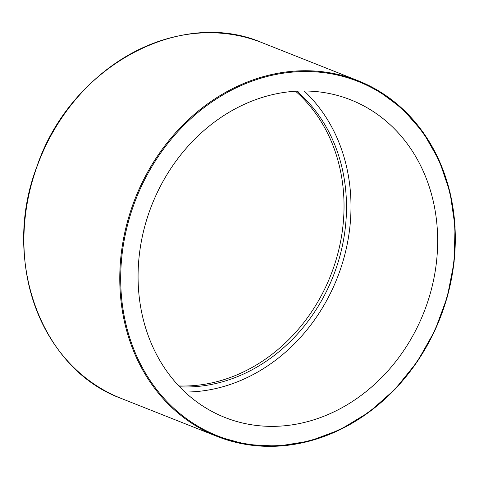 <?xml version="1.0" encoding="UTF-8"?>
<svg xmlns="http://www.w3.org/2000/svg" width="479" height="479" viewBox="0 0 479 479"><rect width="100%" height="100%" fill="white"/><g stroke="black" fill="none" stroke-linecap="round" stroke-linejoin="round"><path stroke-width="0.72" d="M161.387 184.379A170.811 146.233 111.6 0 0 224.938 417.478A170.811 146.233 111.6 0 0 423.813 312.548A170.811 146.233 111.6 0 0 350.796 99.877A170.811 146.233 111.6 0 0 161.387 184.379M184.888 392.026A170.811 146.233 111.6 0 0 337.144 278.203A170.811 146.233 111.6 0 0 304.177 90.992M179.649 386.846A165.692 141.844 111.6 0 0 333.061 276.587A165.692 141.844 111.6 0 0 296.812 91.172M178.787 385.942A165.692 141.844 111.6 0 0 330.6 275.617A165.692 141.844 111.6 0 0 295.561 91.244M377.446 90.908A190.63 163.195 -68.4 0 1 365.321 414.371A190.63 163.195 -68.4 0 1 120.834 270.755A190.63 163.195 -68.4 0 1 377.446 90.908M377.44 90.178A191.313 163.776 111.6 0 0 358.017 80.694A191.313 163.776 111.6 0 0 145.879 175.338A191.313 163.776 111.6 0 0 217.065 436.405A191.313 163.776 111.6 0 0 434.818 330.48A191.313 163.776 111.6 0 0 377.44 90.178M121.199 398.42A191.313 163.776 -68.4 0 1 50.014 137.347A191.313 163.776 -68.4 0 1 262.151 42.709L358.017 80.694L377.464 90.19L402.39 108.739L423.262 132.569L439.339 160.836L450.062 192.552L455.05 226.591L454.134 261.756L447.338 296.806L434.914 330.516L417.293 361.681L395.091 389.211L369.099 412.132L340.228 429.645L309.494 441.117L277.982 446.147L246.805 444.56L217.065 436.405L121.199 398.42C40.996 369.237 1.18 260.055 36.721 167.087C69.796 67.569 179.595 6.922 262.151 42.709"/></g></svg>
